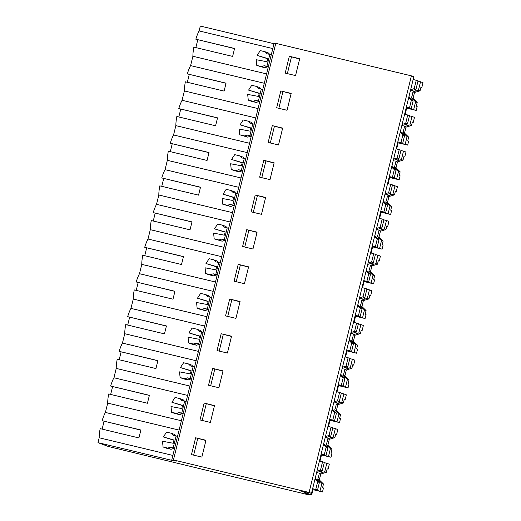 <?xml version="1.0" encoding="UTF-8"?>
<svg xmlns="http://www.w3.org/2000/svg" width="521" height="521" viewBox="0 0 521 521"><rect width="100%" height="100%" fill="white"/><g stroke="black" fill="none" stroke-linecap="round" stroke-linejoin="round"><path stroke-width="0.78" d="M312.965 489.668L311.669 494.95L305.417 493.628L308.627 494.813L228.231 475.497M140.833 430.105L102.116 420.714L140.865 430.001L138.918 437.927L100.169 428.646A16.965 3.699 103.5 0 0 99.185 437.777L97.994 442.648L108.427 446.51L228.218 475.549M179.094 430.092L105.411 412.443L107.704 403.098A16.965 3.699 103.5 0 1 108.687 393.961L147.436 403.247L149.384 395.315L110.634 386.035L149.351 395.419M110.667 394.436L112.588 386.615M187.612 395.413L113.93 377.758A16.965 3.699 103.5 0 0 110.634 386.035M113.93 377.758L116.229 368.412L189.911 386.068M157.87 360.74L119.153 351.349L157.902 360.636L155.955 368.562L117.205 359.275A16.965 3.699 103.5 0 0 116.229 368.412M119.185 359.75L121.106 351.929M196.137 360.727L122.448 343.072A16.965 3.699 103.5 0 0 119.153 351.349M122.448 343.072L124.747 333.727L198.429 351.382M166.388 326.055L127.671 316.664L166.42 325.951L164.473 333.876L125.724 324.596A16.965 3.699 103.5 0 0 124.747 333.727M127.704 325.065L129.625 317.25M204.655 326.042L130.966 308.386A16.965 3.699 103.5 0 0 127.671 316.664M130.966 308.386L133.265 299.047L206.948 316.696M174.906 291.369L136.189 281.985L174.939 291.265L172.992 299.191L134.242 289.91A16.965 3.699 103.5 0 0 133.265 299.047M136.222 290.386L138.143 282.564M213.174 291.356L139.485 273.707A16.965 3.699 103.5 0 0 136.189 281.985M139.485 273.707L141.784 264.362L215.466 282.011M183.425 256.69L144.708 247.299L183.457 256.579L181.51 264.512L142.761 255.225A16.965 3.699 103.5 0 0 141.784 264.362M144.74 255.7L146.661 247.879M221.692 256.677L148.01 239.022A16.965 3.699 103.5 0 0 144.708 247.299M148.01 239.022L150.302 229.676L223.984 247.332M191.949 222.005L153.226 212.614L191.982 221.9L190.035 229.826L151.279 220.546A16.965 3.699 103.5 0 0 150.302 229.676M153.259 221.015L155.18 213.193M230.21 221.992L156.528 204.336A16.965 3.699 103.5 0 0 153.226 212.614M156.528 204.336L158.82 194.991L232.503 212.646M200.468 187.319L161.751 177.935L200.5 187.215L198.553 195.141L159.804 185.86A16.965 3.699 103.5 0 0 158.82 194.991M161.777 186.336L163.698 178.514M238.729 187.306L165.046 169.657A16.965 3.699 103.5 0 0 161.751 177.935M165.046 169.657L167.339 160.312L241.028 177.961M208.986 152.64L170.269 143.249L209.019 152.529L207.071 160.461L168.322 151.175A16.965 3.699 103.5 0 0 167.339 160.312M170.295 151.65L172.217 143.829M247.247 152.627L173.565 134.972A16.965 3.699 103.5 0 0 170.269 143.249M173.565 134.972L175.857 125.626L249.546 143.282M217.504 117.954L178.788 108.563L217.537 117.85L215.59 125.776L176.84 116.489A16.965 3.699 103.5 0 0 175.857 125.626M178.82 116.965L180.735 109.143M255.765 117.941L182.083 100.286A16.965 3.699 103.5 0 0 178.788 108.563M182.083 100.286L184.375 90.941L258.064 108.596M226.023 83.269L187.306 73.878L226.055 83.165L224.108 91.09L185.359 81.81A16.965 3.699 103.5 0 0 184.375 90.941M187.339 82.285L189.26 74.464M264.284 83.256L190.601 65.607A16.965 3.699 103.5 0 0 187.306 73.878M190.601 65.607L192.9 56.261A16.965 3.699 103.5 0 1 193.877 47.124L232.626 56.411L234.574 48.479L195.824 39.199L234.541 48.59M195.857 47.6L197.778 39.778M272.809 48.577L199.12 30.921A16.965 3.699 103.5 0 0 195.824 39.199M199.12 30.921L200.318 26.05L274 43.705M102.142 429.115L104.063 421.3M105.411 412.443A16.965 3.699 103.5 0 0 102.116 420.714M311.669 494.95L299.868 490.561L311.493 493.341L413.824 76.743L411.401 75.851L309.077 492.449L311.493 493.341M413.694 79.576L413.811 78.261L413.498 79.524M312.32 490A18.509 4.038 103.5 0 0 312.691 489.603M320.838 455.315A18.509 4.038 103.5 0 0 321.21 454.924M329.357 420.629A18.509 4.038 103.5 0 0 329.734 420.239M337.875 385.944A18.509 4.038 103.5 0 0 338.253 385.553M346.393 351.265A18.509 4.038 103.5 0 0 346.771 350.867M354.912 316.579A18.509 4.038 103.5 0 0 355.289 316.188M363.43 281.894A18.509 4.038 103.5 0 0 363.808 281.503M371.948 247.215A18.509 4.038 103.5 0 0 372.326 246.817M380.467 212.529A18.509 4.038 103.5 0 0 380.844 212.138M388.992 177.843A18.509 4.038 103.5 0 0 389.363 177.453M397.51 143.164A18.509 4.038 103.5 0 0 397.881 142.767M406.028 108.479A18.509 4.038 103.5 0 0 406.406 108.088M413.479 78.137L413.811 78.261M411.401 75.851L275.778 43.354L173.454 459.958L309.077 492.449M195.622 437.777L191.481 454.625L201.848 457.106L205.984 440.258L195.622 437.777L205.919 440.519M246.733 229.676L257.1 232.158L252.965 249.005L242.597 246.518L246.733 229.676L257.035 232.418M238.214 264.355L248.582 266.843L244.44 283.685L234.079 281.203L238.214 264.355L248.517 267.097M263.776 160.305L274.137 162.793L270.002 179.634L259.634 177.153L263.776 160.305L274.072 163.047M255.251 194.991L265.619 197.472L261.483 214.32L251.115 211.839L255.251 194.991L265.554 197.733M212.659 368.406L223.027 370.893L218.885 387.735L208.524 385.253L212.659 368.406L222.962 371.154M204.141 403.091L214.502 405.572L210.367 422.42L199.999 419.939L204.141 403.091L214.444 405.833M229.696 299.041L240.064 301.522L235.922 318.37L225.56 315.889L229.696 299.041L239.999 301.783M221.178 333.727L231.545 336.208L227.403 353.056L217.042 350.568L221.178 333.727L231.48 336.468M280.812 90.941L291.174 93.422L287.038 110.27L276.671 107.788L280.812 90.941L291.115 93.682M272.294 125.62L282.656 128.107L278.52 144.955L268.152 142.467L272.294 125.62L282.597 128.368M289.331 56.255L285.195 73.103L295.557 75.584L299.699 58.736L289.331 56.255L299.634 58.997M173.454 459.958L176.508 461.085L171.761 459.958L274.085 43.36L275.687 43.738M97.994 442.648L174.522 460.987L171.761 459.958M174.555 448.581L170.575 447.213L174.607 448.366M170.575 447.213L167.755 448.08L171.044 449.297L173.727 448.386M167.755 448.08L163.073 446.959L166.362 448.177L171.044 449.297M174.027 440.278L163.386 436.943L174.079 440.056L173.285 443.273L162.487 441.228L163.073 446.959M173.193 447.845L176.111 435.953L173.493 435.322L171.389 433.283L174.678 434.501L176.111 435.953L177.531 436.474M261.464 66.558L264.753 67.776L256.781 65.438L261.464 66.558L264.284 65.698L266.902 66.323L269.819 54.431L271.239 54.959M267.735 58.756L257.094 55.421L267.787 58.541L266.999 61.752L256.202 59.713L256.781 65.438M265.098 51.761L268.387 52.979L269.819 54.431L267.208 53.806L265.098 51.761L260.259 50.602L257.094 55.421M252.945 101.243L256.234 102.461L251.552 101.341L248.263 100.123L252.945 101.243L255.765 100.377L258.383 101.009L261.301 89.117L262.721 89.638M259.217 93.441L248.576 90.107L259.269 93.22L258.481 96.437L247.683 94.399L248.263 100.123M256.579 86.447L259.868 87.665L261.301 89.117L258.69 88.492L256.579 86.447L251.741 85.288L248.576 90.107M244.427 135.929L247.716 137.147L239.745 134.802L244.427 135.929L247.247 135.063L249.865 135.688L252.783 123.796L254.202 124.324M250.699 128.12L240.057 124.793L250.751 127.906L249.963 131.123L239.159 129.078L239.745 134.802M248.061 121.126L251.35 122.35L252.783 123.796L250.171 123.171L248.061 121.126L243.222 119.973L240.057 124.793M235.909 170.608L239.198 171.826L234.515 170.706L231.226 169.488L235.909 170.608L238.729 169.748L241.347 170.374L244.264 158.482L245.684 159.009M242.174 162.806L231.539 159.472L242.232 162.591L241.438 165.802L230.64 163.763L231.226 169.488M239.543 155.812L242.832 157.029L244.264 158.482L241.646 157.856L239.543 155.812L234.704 154.652L231.539 159.472M227.39 205.294L230.679 206.511L222.701 204.173L227.39 205.294L230.21 204.434L232.822 205.059L235.746 193.167L237.159 193.688M233.655 197.492L223.021 194.157L233.714 197.27L232.92 200.487L222.122 198.449L222.701 204.173M231.024 190.497L234.313 191.715L235.746 193.167L233.128 192.542L231.024 190.497L226.186 189.338L223.021 194.157M218.866 239.979L222.161 241.197L214.183 238.852L218.866 239.979L221.692 239.113L224.304 239.738L227.228 227.853L228.641 228.374M225.137 232.171L214.496 228.843L225.189 231.956L224.401 235.173L213.603 233.128L214.183 238.852M222.5 225.183L225.795 226.401L227.228 227.853L224.61 227.221L222.5 225.183L217.667 224.023L214.496 228.843M210.347 274.658L213.643 275.876L208.954 274.756L205.665 273.538L210.347 274.658L213.174 273.799L215.785 274.424L218.709 262.532L220.123 263.059M216.619 266.856L205.977 263.522L216.671 266.641L215.883 269.852L205.085 267.814L205.665 273.538M213.981 259.862L217.277 261.08L218.709 262.532L216.091 261.907L213.981 259.862L209.149 258.703L205.977 263.522M201.829 309.344L205.118 310.562L200.435 309.441L197.146 308.224L201.829 309.344L204.649 308.484L207.267 309.109L210.191 297.217L211.604 297.738M208.1 301.542L197.459 298.207L208.153 301.327L207.365 304.538L196.567 302.499L197.146 308.224M205.463 294.547L208.752 295.765L210.191 297.217L207.573 296.592L205.463 294.547L200.631 293.388L197.459 298.207M193.311 344.029L196.599 345.247L191.917 344.127L188.628 342.903L193.311 344.029L196.13 343.163L198.748 343.795L201.666 331.903L203.086 332.424M199.582 336.221L188.941 332.893L199.634 336.006L198.846 339.223L188.048 337.178L188.628 342.903M196.945 329.233L200.233 330.451L201.673 331.903L199.055 331.271L196.945 329.233L192.112 328.074L188.941 332.893M184.792 378.708L188.081 379.926L183.399 378.806L180.11 377.588L184.792 378.708L187.612 377.849L190.23 378.474L193.148 366.582L194.567 367.11M191.064 370.906L180.422 367.572L191.116 370.692L190.328 373.902L179.53 371.864L180.11 377.588M188.426 363.912L191.715 365.13L193.148 366.582L190.536 365.957L188.426 363.912L183.587 362.753L180.422 367.572M176.274 413.394L179.563 414.612L174.88 413.492L171.591 412.274L176.274 413.394L179.094 412.534L181.712 413.16L184.629 401.268L186.049 401.795M182.545 405.592L171.904 402.258L182.597 405.377L181.809 408.588L171.005 406.549L171.591 412.274M179.908 398.598L183.197 399.815L184.629 401.268L182.018 400.642L179.908 398.598L175.069 397.438L171.904 402.258M287.358 73.624L291.434 57.036M270.321 142.988L274.398 126.401M278.839 108.303L282.916 91.716M219.204 351.089L223.281 334.502M227.723 316.403L231.799 299.822M202.168 420.46L206.244 403.873M210.686 385.774L214.763 369.187M253.284 212.353L257.354 195.766M261.803 177.674L265.873 161.087M236.241 281.724L240.318 265.137M244.766 247.039L248.836 230.451M193.649 455.139L197.72 438.552M179.094 412.534L182.246 413.7L179.563 414.612M183.073 413.895L182.246 413.7M181.712 413.16L183.125 413.681M187.612 377.849L190.764 379.014L188.081 379.926M191.591 379.216L190.764 379.014M190.23 378.474L191.643 379.001M196.13 343.163L199.289 344.335L196.599 345.247M200.11 344.531L199.289 344.335M198.748 343.795L200.162 344.316M204.649 308.484L207.807 309.65L205.118 310.562M208.628 309.845L207.807 309.65M207.267 309.109L208.687 309.63M213.174 273.799L216.326 274.964L213.643 275.876M217.153 275.166L216.326 274.964M215.785 274.424L217.205 274.951M221.692 239.113L224.844 240.285L222.161 241.197M225.671 240.481L224.844 240.285M224.304 239.738L225.723 240.266M230.21 204.434L233.362 205.6L230.679 206.511M234.19 205.795L233.362 205.6M232.822 205.059L234.242 205.58M238.729 169.748L241.881 170.914L239.198 171.826M242.708 171.116L241.881 170.914M241.347 170.374L242.76 170.901M247.247 135.063L250.399 136.228L247.716 137.147M251.226 136.43L250.399 136.228M249.865 135.688L251.278 136.215M255.765 100.377L258.917 101.549L256.234 102.461M259.745 101.745L258.917 101.549M258.383 101.009L259.797 101.53M264.284 65.698L267.436 66.864L264.753 67.776M268.263 67.059L267.436 66.864M266.902 66.323L268.315 66.851M171.389 433.283L166.551 432.124L163.386 436.943M308.627 494.813L308.725 494.396M181.393 420.747L107.704 403.098M266.583 73.91L192.9 56.261M99.185 437.777L172.874 455.432M319.334 479.958L317.68 479.346A6.714 1.465 103.5 0 0 318.709 476.051A6.714 1.465 103.5 0 0 319.23 473.433L320.799 474.012L319.334 479.958L323.476 483.983L321.88 483.39L317.68 479.346M327.175 468.939L328.08 469.16L327.201 468.828L326.341 472.313L320.799 474.012M317.523 490.118L319.399 482.472L317.634 481.814L315.759 489.46L317.523 490.118L314.547 489.649L322.486 491.948L323.456 487.988L322.577 487.663L323.476 483.983M326.341 472.313L324.746 471.72L319.23 473.433M319.451 460.968L324.342 462.368L322.265 470.802L316.69 472.495A6.714 1.465 103.5 0 0 316.403 473.361M322.525 472.254L321.275 471.192M319.51 481.274L318.448 481.443M319.399 482.472L315.159 478.415M315.576 476.728A6.714 1.465 103.5 0 0 315.316 478.467M319.998 491.029L321.88 483.39M328.08 469.16L329.298 464.204L326.817 463.286L324.746 471.72M324.27 462.635L326.817 463.286M322.265 470.802L320.5 470.15L316.924 471.245M317.634 481.814L314.964 479.222M322.486 491.948L312.431 489.545M315.759 489.46L312.633 488.711M322.571 461.71L320.5 470.15M327.859 445.273L326.205 444.66A6.714 1.465 103.5 0 0 327.227 441.365A6.714 1.465 103.5 0 0 327.748 438.747L329.318 439.327L327.859 445.273L331.994 449.297L330.399 448.705L326.205 444.66M335.693 434.26L336.599 434.475L335.719 434.149L334.86 437.627L329.318 439.327M326.042 455.432L327.924 447.786L326.153 447.135L324.277 454.774L326.042 455.432L323.066 454.963L331.004 457.269L331.975 453.303L331.095 452.977L331.994 449.297M334.86 437.627L333.264 437.034L327.748 438.747M327.97 426.282L332.86 427.682L330.789 436.123L325.208 437.809A6.714 1.465 103.5 0 0 324.922 438.675M331.05 437.568L329.793 436.507M328.028 446.588L326.967 446.764M327.924 447.786L323.684 443.729M324.095 442.042A6.714 1.465 103.5 0 0 323.834 443.788M328.517 456.35L330.399 448.705M336.599 434.475L337.816 429.519L335.335 428.601L333.264 437.034M332.795 427.956L335.335 428.601M330.789 436.123L329.018 435.465L325.443 436.559M326.153 447.135L323.482 444.537M331.004 457.269L320.949 454.859M324.277 454.774L321.151 454.025M331.089 427.031L329.018 435.465M336.377 410.594L334.723 409.981A6.714 1.465 103.5 0 0 335.745 406.686A6.714 1.465 103.5 0 0 336.266 404.068L337.836 404.648L336.377 410.594L340.519 414.612L338.917 414.019L334.723 409.981M344.212 399.574L345.117 399.789L344.238 399.464L343.385 402.948L337.836 404.648M334.56 420.747L336.442 413.101L334.671 412.45L332.795 420.095L334.56 420.747L331.59 420.278L339.523 422.583L340.493 418.617L339.614 418.291L340.519 414.612M343.385 402.948L341.783 402.355L336.266 404.068M336.488 391.597L341.379 393.003L339.308 401.437L333.727 403.124A6.714 1.465 103.5 0 0 333.44 403.99M339.568 402.883L338.311 401.821M336.546 411.903L335.485 412.078M336.442 413.101L332.203 409.044M332.613 407.363A6.714 1.465 103.5 0 0 332.352 409.102M337.035 421.665L338.917 414.019M345.117 399.789L346.335 394.833L343.853 393.915L341.783 402.355M341.314 393.27L343.853 393.915M339.308 401.437L337.536 400.779L333.961 401.88M334.671 412.45L332.001 409.858M339.523 422.583L329.467 420.173M332.795 420.095L329.669 419.346M339.607 392.346L337.536 400.779M344.895 375.908L343.241 375.296A6.714 1.465 103.5 0 0 344.264 372.001A6.714 1.465 103.5 0 0 344.785 369.382L346.354 369.962L344.895 375.908L349.037 379.926L347.435 379.334L343.241 375.296M352.73 364.889L353.642 365.11L352.756 364.778L351.903 368.262L346.354 369.962M343.085 386.061L344.961 378.422L343.189 377.764L341.314 385.41L343.085 386.061L338.845 385.13L348.041 387.898L349.011 383.938L348.132 383.606L349.037 379.926M351.903 368.262L350.301 367.67L344.785 369.382M345.006 356.911L349.897 358.318L347.826 366.751L342.245 368.438A6.714 1.465 103.5 0 0 341.958 369.311M348.087 368.204L346.83 367.142M345.065 377.217L344.003 377.393M344.961 378.422L340.721 374.365M341.131 372.678A6.714 1.465 103.5 0 0 340.871 374.417M345.56 386.979L347.435 379.334M353.642 365.11L354.853 360.154L352.372 359.236L350.301 367.67M349.832 358.585L352.372 359.236M347.826 366.751L346.055 366.1L342.479 367.194M343.189 377.764L340.519 375.172M348.041 387.898L337.986 385.488M341.314 385.41L338.188 384.661M348.126 357.66L346.055 366.1M353.414 341.222L351.76 340.61A6.714 1.465 103.5 0 0 352.789 337.315A6.714 1.465 103.5 0 0 353.303 334.697L354.873 335.277L353.414 341.222L357.556 345.247L355.954 344.655L351.76 340.61M361.248 330.203L362.16 330.425L361.274 330.099L360.421 333.577L354.873 335.277M351.603 351.382L353.479 343.736L351.708 343.078L349.832 350.724L351.603 351.382L348.627 350.913L356.559 353.218L357.536 349.252L356.651 348.927L357.556 345.247M360.421 333.577L358.819 332.984L353.303 334.697M353.525 322.232L358.415 323.632L356.344 332.072L350.763 333.759A6.714 1.465 103.5 0 0 350.483 334.625M356.605 333.518L355.348 332.457M353.59 342.538L352.522 342.714M353.479 343.736L349.239 339.679M349.65 337.992A6.714 1.465 103.5 0 0 349.389 339.738M354.078 352.294L355.954 344.655M362.16 330.425L363.378 325.469L360.89 324.55L358.819 332.984M358.35 323.906L360.89 324.55M356.344 332.072L354.573 331.415L350.998 332.509M351.708 343.078L349.037 340.487M356.559 353.218L346.504 350.809M349.832 350.724L346.712 349.975M356.651 322.981L354.573 331.415M361.932 306.543L360.278 305.931A6.714 1.465 103.5 0 0 361.307 302.636A6.714 1.465 103.5 0 0 361.828 300.018L363.391 300.597L361.932 306.543L366.074 310.562L364.472 309.969L360.278 305.931M369.767 295.524L370.678 295.739L369.793 295.414L368.94 298.898L363.391 300.597M360.122 316.696L361.997 309.051L360.226 308.399L358.35 316.039L360.122 316.696L357.145 316.227L365.078 318.533L366.055 314.567L365.169 314.241L366.074 310.562M368.94 298.898L367.338 298.305L361.828 300.018M362.043 287.546L366.934 288.947L364.863 297.387L359.282 299.074A6.714 1.465 103.5 0 0 359.002 299.94M365.123 298.833L363.873 297.771M362.108 307.852L361.04 308.028M361.997 309.051L357.758 304.993M358.174 303.313A6.714 1.465 103.5 0 0 357.907 305.052M362.596 317.615L364.472 309.969M370.678 295.739L371.896 290.783L369.409 289.865L367.338 298.305M366.869 289.22L369.409 289.865M364.863 297.387L363.091 296.729L359.516 297.83M360.226 308.399L357.556 305.807M365.078 318.533L355.022 316.123M358.35 316.039L355.231 315.296M365.169 288.295L363.091 296.729M370.451 271.858L368.796 271.246A6.714 1.465 103.5 0 0 369.825 267.95A6.714 1.465 103.5 0 0 370.346 265.332L371.909 265.912L370.451 271.858L374.592 275.876L372.99 275.283L368.796 271.246M378.285 260.839L379.197 261.06L378.311 260.728L377.458 264.212L371.909 265.912M368.64 282.011L370.516 274.372L368.751 273.714L366.869 281.36L368.64 282.011L364.4 281.079L373.596 283.847L374.573 279.888L373.687 279.556L374.592 275.876M377.458 264.212L375.856 263.619L370.346 265.332M370.561 252.861L375.452 254.268L373.381 262.701L367.8 264.388A6.714 1.465 103.5 0 0 367.52 265.261M373.642 264.147L372.391 263.092M370.626 273.167L369.565 273.343M370.516 274.372L366.276 270.314M366.693 268.628A6.714 1.465 103.5 0 0 366.426 270.366M371.115 282.929L372.99 275.283M379.197 261.06L380.415 256.104L377.927 255.186L375.856 263.619M375.387 254.535L377.927 255.186M373.381 262.701L371.616 262.05L368.041 263.144M368.751 273.714L366.081 271.122M373.596 283.847L363.541 281.438M366.869 281.36L363.749 280.611M373.687 253.61L371.616 262.05M378.969 237.172L377.315 236.56A6.714 1.465 103.5 0 0 378.344 233.265A6.714 1.465 103.5 0 0 378.865 230.647L380.434 231.226L378.969 237.172L383.111 241.197L381.509 240.604L377.315 236.56M386.803 226.153L387.715 226.375L386.829 226.049L385.976 229.527L380.434 231.226M377.158 247.332L379.034 239.686L377.269 239.028L375.387 246.674L377.158 247.332L372.919 246.394L382.114 249.168L383.091 245.202L382.206 244.877L383.111 241.197M385.976 229.527L384.374 228.934L378.865 230.647M379.08 218.182L383.97 219.582L381.9 228.016L376.325 229.709A6.714 1.465 103.5 0 0 376.038 230.575M382.16 229.468L380.91 228.406M379.145 238.488L378.083 238.657M379.034 239.686L374.794 235.629M375.211 233.942A6.714 1.465 103.5 0 0 374.951 235.687M379.633 248.243L381.509 240.604M387.715 226.375L388.933 221.418L386.452 220.5L384.374 228.934M383.905 219.855L386.452 220.5M381.9 228.016L380.135 227.364L376.559 228.459M377.269 239.028L374.599 236.436M382.114 249.168L372.066 246.759M375.387 246.674L372.268 245.925M382.206 218.931L380.135 227.364M387.487 202.493L385.833 201.881A6.714 1.465 103.5 0 0 386.862 198.579A6.714 1.465 103.5 0 0 387.383 195.961L388.953 196.547L387.487 202.493L391.629 206.511L390.027 205.919L385.833 201.881M395.322 191.474L396.234 191.689L395.354 191.363L394.495 194.847L388.953 196.547M385.677 212.646L387.552 205L385.787 204.349L383.912 211.988L385.677 212.646L382.701 212.177L390.639 214.483L391.61 210.517L390.724 210.191L391.629 206.511M394.495 194.847L392.899 194.255L387.383 195.961M387.598 183.496L392.495 184.896L390.418 193.337L384.843 195.023A6.714 1.465 103.5 0 0 384.557 195.889M390.678 194.782L389.428 193.721M387.663 203.802L386.602 203.978M387.552 205L383.313 200.943M383.73 199.263A6.714 1.465 103.5 0 0 383.469 201.002M388.152 213.564L390.027 205.919M396.234 191.689L397.451 186.733L394.97 185.815L392.899 194.255M392.424 185.17L394.97 185.815M390.418 193.337L388.653 192.679L385.078 193.779M385.787 204.349L383.117 201.757M390.639 214.483L380.584 212.073M383.912 211.988L380.786 211.239M390.724 184.245L388.653 192.679M396.006 167.808L394.358 167.195A6.714 1.465 103.5 0 0 395.38 163.9A6.714 1.465 103.5 0 0 395.901 161.282L397.471 161.862L396.006 167.808L400.148 171.826L398.552 171.233L394.358 167.195M403.847 156.788L404.752 157.003L403.873 156.678L403.013 160.162L397.471 161.862M394.195 177.961L396.077 170.321L394.306 169.664L392.43 177.309L394.195 177.961L389.962 177.029L399.158 179.797L400.128 175.838L399.249 175.505L400.148 171.826M403.013 160.162L401.417 159.569L395.901 161.282M396.123 148.811L401.014 150.217L398.943 158.651L393.362 160.338L393.075 161.21M399.203 160.097L397.946 159.042M396.181 169.117L395.12 169.292M396.077 170.321L391.831 166.264M392.248 164.577A6.714 1.465 103.5 0 0 391.987 166.316M396.67 178.879L398.552 171.233M404.752 157.003L405.97 152.054L403.488 151.129L401.417 159.569M400.949 150.484L403.488 151.129M398.943 158.651L397.171 158L393.596 159.094M394.306 169.664L391.636 167.072M399.158 179.797L389.102 177.387M392.43 177.309L389.304 176.56M399.242 149.56L397.171 158M404.53 133.122L402.876 132.51A6.714 1.465 103.5 0 0 403.899 129.215A6.714 1.465 103.5 0 0 404.42 126.596L405.989 127.176L404.53 133.122L408.666 137.147L407.07 136.554L402.876 132.51M412.365 122.103L413.27 122.324L412.391 121.999L411.538 125.476L405.989 127.176M402.713 143.282L404.596 135.636L402.824 134.978L400.949 142.624L402.713 143.282L399.737 142.813L407.676 145.112L408.646 141.152L407.767 140.826L408.666 137.147M411.538 125.476L409.936 124.884L404.42 126.596M404.641 114.132L409.532 115.532L407.461 123.965L401.88 125.659A6.714 1.465 103.5 0 0 401.593 126.525M407.722 125.418L406.465 124.356M404.7 134.438L403.638 134.607M404.596 135.636L400.356 131.579M400.766 129.892A6.714 1.465 103.5 0 0 400.506 131.631M405.188 144.193L407.07 136.554M413.27 122.324L414.488 117.368L412.007 116.45L409.936 124.884M409.467 115.805L412.007 116.45M407.461 123.965L405.69 123.314L402.114 124.408M402.824 134.978L400.154 132.386M407.676 145.112L397.621 142.708M400.949 142.624L397.823 141.875M407.761 114.874L405.69 123.314M413.049 98.436L411.395 97.824A6.714 1.465 103.5 0 0 412.417 94.529A6.714 1.465 103.5 0 0 412.938 91.911L414.508 92.491L413.049 98.436L417.191 102.461L415.589 101.869L411.395 97.824M420.883 87.424L421.795 87.639L420.909 87.313L420.056 90.791L414.508 92.491M411.232 108.596L413.114 100.95L411.343 100.299L409.467 107.938L411.232 108.596L408.262 108.127L416.194 110.432L417.165 106.466L416.286 106.141L417.191 102.461M420.056 90.791L418.454 90.198L412.938 91.911M413.16 79.446L418.05 80.846L415.979 89.286L410.398 90.973A6.714 1.465 103.5 0 0 410.112 91.839M416.24 90.732L414.983 89.671M413.218 99.752L412.157 99.928M413.114 100.95L408.874 96.893M409.285 95.206A6.714 1.465 103.5 0 0 409.024 96.952M413.713 109.514L415.589 101.869M421.795 87.639L423.006 82.683L420.525 81.764L418.454 90.198M417.985 81.12L420.525 81.764M415.979 89.286L414.208 88.629L410.633 89.723M411.343 100.299L408.672 97.707M416.194 110.432L406.139 108.023M409.467 107.938L406.341 107.189M416.279 80.195L414.208 88.629M406.484 108.108L404.98 114.21M397.966 142.787L396.461 148.895M389.441 177.472L387.943 183.581M380.923 212.158L379.425 218.26M372.404 246.837L370.906 252.945M363.886 281.522L362.388 287.631M355.368 316.208L353.87 322.31M346.849 350.887L345.351 356.996M338.331 385.573L336.827 391.681M329.813 420.258L328.308 426.36M321.294 454.937L319.79 461.046M312.769 489.623L311.486 494.859M406.673 108.153L405.175 114.255M398.155 142.832L396.657 148.941M389.636 177.518L388.138 183.626M381.118 212.203L379.614 218.306M372.6 246.882L371.095 252.991M364.075 281.568L362.577 287.677M355.556 316.254L354.059 322.356M347.038 350.933L345.54 357.041M338.52 385.618L337.022 391.727M330.001 420.304L328.504 426.406M321.483 454.989L319.985 461.092"/></g></svg>
